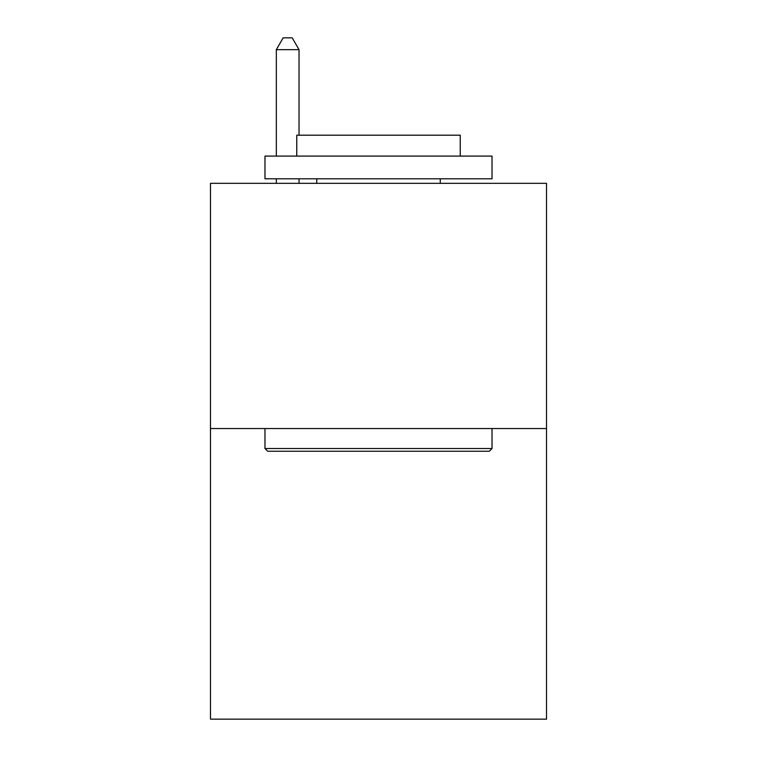 <?xml version="1.0" encoding="UTF-8"?>
<svg xmlns="http://www.w3.org/2000/svg" width="757" height="757" viewBox="0 0 757 757"><rect width="100%" height="100%" fill="white"/><g stroke="black" fill="none" stroke-linecap="round" stroke-linejoin="round"><path stroke-width="1.14" d="M546.507 428.538L546.507 183.336L210.493 183.336L210.493 719.15L546.507 719.15L546.507 428.538L210.493 428.538M489.296 451.248L267.704 451.248L264.978 448.523L492.022 448.523L489.296 451.248M264.978 156.093L492.022 156.093L492.022 178.794L264.978 178.794L264.978 156.093M460.237 156.093L460.237 135.2L296.763 135.2L296.763 156.093M264.978 428.538L264.978 448.523M492.022 428.538L492.022 448.523M316.748 178.794L316.748 183.336M440.252 178.794L440.252 183.336M299.034 135.2L299.034 49.659L276.333 49.659L276.333 156.093M276.333 178.794L276.333 183.336M299.034 178.794L299.034 183.336M276.333 49.659L283.146 37.85L292.221 37.85L299.034 49.659"/></g></svg>
